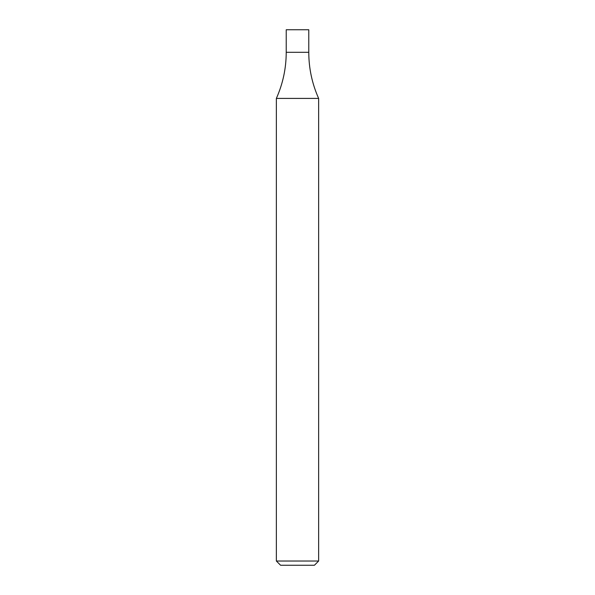 <?xml version="1.0" encoding="UTF-8"?>
<svg xmlns="http://www.w3.org/2000/svg" width="595" height="595" viewBox="0 0 595 595"><rect width="100%" height="100%" fill="white"/><g stroke="black" fill="none" stroke-linecap="round" stroke-linejoin="round"><path stroke-width="0.89" d="M318.637 561.026L314.413 565.25L280.587 565.25L276.363 561.026L318.637 561.026L318.637 98.413L276.363 98.413C282.9 83.739 286.188 68.365 286.225 52.3L308.775 52.3L286.225 52.3L286.225 29.75L308.775 29.75L308.775 52.3C308.812 68.365 312.1 83.739 318.637 98.413M276.363 561.026L276.363 98.413"/></g></svg>
